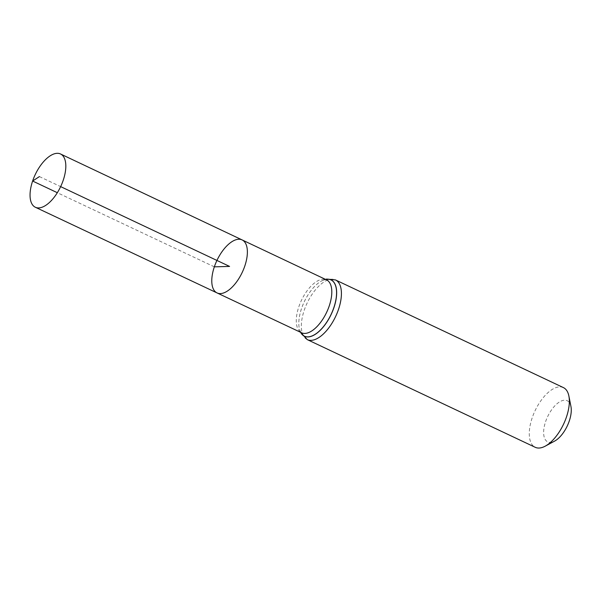 <?xml version="1.0" encoding="UTF-8"?>
<svg xmlns="http://www.w3.org/2000/svg" width="601" height="601" viewBox="0 0 601 601"><rect width="100%" height="100%" fill="white"/><g stroke="black" fill="none" stroke-linecap="round" stroke-linejoin="round"><path stroke-width="0.45" stroke-dasharray="3 2.25" d="M570.95 406.516A22.778 10.871 -64.7 0 0 559.696 401.814A22.778 10.871 -64.7 0 0 545.61 421.624A22.778 10.871 -64.7 0 0 554.61 441.104M563.415 387.607A33.01 15.754 -64.7 0 0 532.155 417.928A33.01 15.754 -64.7 0 0 535.213 447.294M217.059 292.927A29.314 13.988 115.3 0 1 216.931 260.443A29.314 13.988 115.3 0 1 242.105 239.912M39.418 176.589L60.648 186.618M214.339 266.844L57.335 192.711M300.643 332.33A31.102 14.837 115.3 0 1 299.351 328.672C299.118 328.274 300.132 331.797 301.319 332.631L301.559 332.766A29.254 13.958 115.3 0 1 298.84 306.743A29.254 13.958 115.3 0 1 326.546 279.871L326.29 279.773C324.886 279.39 321.52 280.84 321.978 280.765A31.102 14.837 115.3 0 1 325.629 279.435M300.613 332.323A31.162 14.867 115.3 0 1 299.358 328.732L299.351 328.672A31.102 14.837 115.3 0 1 321.978 280.765L322.038 280.735A31.162 14.867 115.3 0 1 325.599 279.427M300.477 332.255L299.358 328.732A31.162 14.867 115.3 0 1 322.038 280.735L325.464 279.36M307.284 339.625A33.01 15.754 115.3 0 1 304.226 310.259A33.01 15.754 115.3 0 1 335.478 279.931"/><path stroke-width="0.9" d="M214.339 266.844A29.314 13.988 -64.7 0 0 217.059 292.927A29.314 13.988 -64.7 0 0 242.226 272.388A29.314 13.988 -64.7 0 0 242.105 239.912A29.314 13.988 -64.7 0 0 214.339 266.844L229.574 266.416L60.648 186.618M307.284 339.625L535.213 447.294A33.01 15.754 -64.7 0 0 545.205 446.167L554.61 441.104A22.778 10.871 -64.7 0 0 570.95 406.516L568.884 396.036A33.01 15.754 -64.7 0 0 563.415 387.607L335.478 279.931A33.01 15.754 115.3 0 1 338.536 309.305A33.01 15.754 115.3 0 1 307.284 339.625L300.477 332.255M545.205 446.167A33.01 15.754 -64.7 0 0 568.884 396.036M217.059 292.927L301.559 332.766A29.254 13.958 115.3 0 0 329.25 305.894A29.254 13.958 115.3 0 0 326.546 279.871L242.105 239.912A29.314 13.988 115.3 0 1 244.817 265.988A29.314 13.988 115.3 0 1 217.059 292.927L35.354 207.255A29.457 14.056 115.3 0 1 35.226 174.606A29.457 14.056 115.3 0 1 60.521 153.976A29.457 14.056 115.3 0 1 63.248 180.187A29.457 14.056 115.3 0 1 35.354 207.255M57.335 192.711L32.619 181.036L39.418 176.589M325.629 279.435A31.102 14.837 115.3 0 1 333.855 307.584A31.102 14.837 115.3 0 1 316.757 333.209A31.102 14.837 115.3 0 1 300.643 332.33M325.599 279.427A31.162 14.867 115.3 0 1 333.938 307.607A31.162 14.867 115.3 0 1 316.757 333.315A31.162 14.867 115.3 0 1 300.613 332.323M335.478 279.931L326.674 279.052L325.464 279.36M242.105 239.912L60.521 153.976"/></g></svg>
